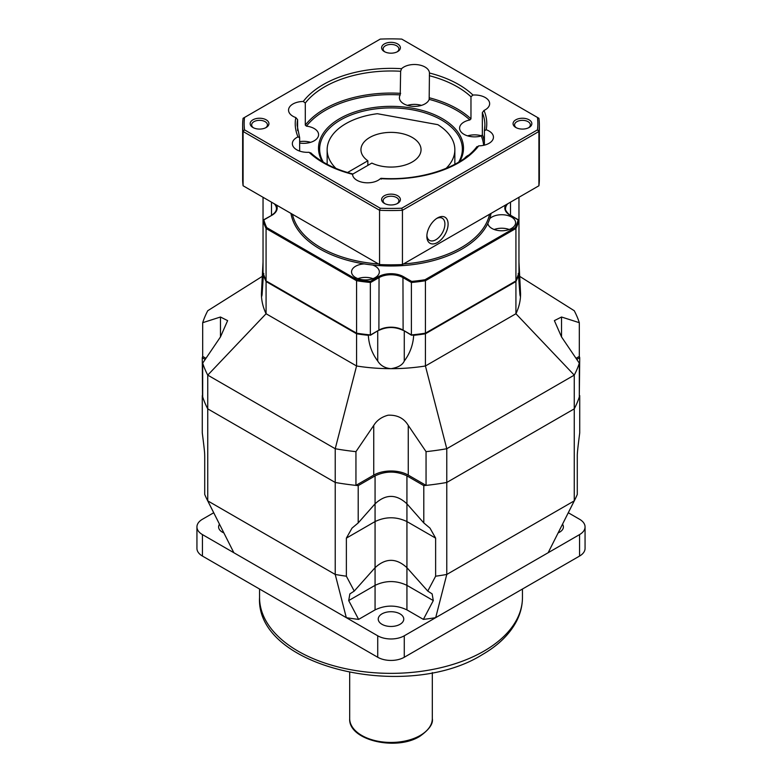 <?xml version="1.0" encoding="UTF-8"?>
<svg xmlns="http://www.w3.org/2000/svg" width="782" height="782" viewBox="0 0 782 782"><rect width="100%" height="100%" fill="white"/><g stroke="black" fill="none" stroke-linecap="round" stroke-linejoin="round"><path stroke-width="1.17" d="M233.847 552.727L207.748 500.861L335.224 574.457L346.309 617.663L377.726 635.795A18.778 10.84 0 0 0 404.274 635.795L404.274 657.261A18.778 10.84 180 0 1 377.726 657.261L202.44 556.061A18.778 10.84 180 0 1 196.937 548.397L196.937 526.931A18.778 10.84 0 0 0 202.44 534.595L346.309 617.663A163.379 94.329 0 0 0 358.615 619.383L348.704 600.576L349.867 593.9L354.236 591.075L346.377 576.207L346.377 538.124L352.008 528.124L358.205 522.933L358.205 485.622L375.067 475.886C385.692 470.842 396.308 470.842 406.933 475.886L423.795 485.622A191.551 110.594 0 0 0 446.776 482.465L574.252 408.859A191.551 110.594 0 0 0 579.726 395.594L579.315 395.36M404.274 657.261L579.56 556.061A18.778 10.84 180 0 0 585.063 548.397L585.063 526.931A18.778 10.84 0 0 0 579.56 519.258L568.279 512.748M423.385 619.383A163.379 94.329 0 0 0 435.691 617.663L446.776 574.457A191.551 110.594 0 0 1 435.623 576.207L427.764 591.075L432.133 593.9L433.296 600.576L423.385 619.383L406.933 609.892C396.308 604.848 385.692 604.848 375.067 609.892L358.615 619.383M404.274 635.795L579.56 534.595A18.778 10.84 0 0 0 585.063 526.931M381.968 624.3A12.766 7.37 0 0 0 395.887 625.903A12.766 7.37 0 0 0 403.766 619.09A12.766 7.37 0 0 0 400.032 613.88A12.766 7.37 0 0 0 386.113 612.277A12.766 7.37 0 0 0 378.234 619.09A12.766 7.37 0 0 0 381.968 624.3M213.721 512.748L202.44 519.258A18.778 10.84 0 0 0 196.937 526.931M219.498 524.214A12.766 7.37 0 0 0 218.608 526.931A12.766 7.37 0 0 0 222.342 532.141A12.766 7.37 0 0 0 223.867 532.894M558.133 532.894A12.766 7.37 0 0 0 563.392 526.931A12.766 7.37 0 0 0 562.502 524.214M262.244 276.398L207.748 310.728A191.551 110.594 0 0 0 202.685 322.692L220.465 317.013L227.621 320.62L220.465 336.944L202.685 363.161L202.685 396.894A191.551 110.594 0 0 0 207.748 408.859A191.551 110.594 0 0 1 202.274 395.594L202.274 432.915C204.962 453.707 204.62 453.394 204.718 456.346L204.718 494.429A191.551 110.594 0 0 0 207.093 499.6A191.551 110.594 0 0 0 207.748 500.861L207.748 408.859L335.224 482.465L335.224 574.457A191.551 110.594 0 0 0 346.377 576.207M427.764 591.075L406.933 567.693C396.308 557.898 385.692 557.898 375.067 567.693L354.236 591.075M375.067 609.892L375.067 521.565L346.377 538.124M202.685 363.161A191.551 110.594 0 0 0 207.748 375.125L207.748 408.859L335.224 482.465A191.551 110.594 0 0 0 358.205 485.622M548.153 552.727L574.252 500.861L446.776 574.457L446.776 482.465L574.252 408.859A191.551 110.594 0 0 0 579.315 396.894L579.315 363.161L561.535 336.944L554.379 320.62L561.535 317.013L579.315 322.692A191.551 110.594 0 0 0 574.252 310.728L519.756 276.398M435.623 576.207L435.623 538.124L429.992 528.124L423.795 522.933L423.795 485.622M579.726 395.594L579.726 432.915C577.175 452.504 577.282 454.313 577.282 456.346L577.282 494.429A191.551 110.594 0 0 1 574.907 499.6A191.551 110.594 0 0 1 574.252 500.861L574.252 375.125A191.551 110.594 0 0 0 579.315 363.161M205.93 358.303L202.685 356.426A191.551 110.594 0 0 0 202.274 357.726L205.187 359.407M579.315 395.047L579.726 357.726A191.551 110.594 0 0 0 579.315 356.426L579.315 322.692M579.726 357.726L576.813 359.407M202.509 395.467L202.274 357.726M423.795 522.933L406.933 503.823L406.933 475.886M433.296 600.576L406.933 585.356L406.933 503.823C396.308 493.931 385.692 493.931 375.067 503.823L358.205 522.933M435.623 538.124L406.933 521.565C396.308 516.521 385.692 516.521 375.067 521.565L375.067 475.886M576.07 358.303L579.315 356.426M355.947 485.387L355.947 451.654A191.551 110.594 0 0 1 335.224 448.731L356.572 365.986L266.075 313.738L266.075 281.54A129.577 74.808 0 0 1 263.417 274.756L262.107 294.286C261.794 297.052 261.569 296.906 261.423 293.856A129.577 74.808 0 0 0 266.075 313.738L207.748 375.125L335.224 448.731L335.224 482.465A191.551 110.594 0 0 0 355.947 485.387L373.737 475.114A24.418 14.096 180 0 1 408.263 475.114L426.053 485.387A191.551 110.594 0 0 0 446.776 482.465L446.776 448.731L574.252 375.125L515.924 313.738A129.577 74.808 0 0 0 520.577 293.856C520.489 296.877 520.265 297.023 519.893 294.286L518.437 274.668M355.947 451.654L373.737 425.428C376.856 420.335 381.636 416.933 388.067 415.213C397.236 414.812 403.971 418.223 408.263 425.428L426.053 451.654A191.551 110.594 0 0 0 446.776 448.731L425.428 365.986L515.924 313.738L515.924 281.54A129.577 74.808 0 0 0 518.583 274.756M266.075 281.54L356.572 333.787L356.572 365.986A129.577 74.808 0 0 0 391 368.674A129.577 74.808 0 0 0 425.428 365.986L425.428 333.787L515.924 281.54M356.572 333.787A129.577 74.808 0 0 0 368.322 335.312C368.899 344.842 372.027 353.415 377.726 361.04C380.56 365.624 384.988 368.166 391 368.674C398.087 367.54 402.515 364.998 404.274 361.04C409.993 353.356 413.121 344.774 413.678 335.312A129.577 74.808 0 0 0 425.428 333.787M352.633 174.181L371.841 163.086A30.048 17.351 0 0 0 403.786 165.422A30.048 17.351 0 0 0 421.048 149.724A30.048 17.351 0 0 0 412.251 137.456A30.048 17.351 180 0 0 379.505 133.702A30.048 17.351 180 0 0 360.952 149.724A30.048 17.351 180 0 0 367.853 160.789L367.853 165.383M347.55 172.509L367.853 160.789M327.15 164.288L327.15 149.724A63.85 36.862 0 0 1 377.374 113.713L437.822 124.661A63.85 36.862 0 0 1 454.85 149.724A63.85 36.862 0 0 1 446.033 168.423M327.15 149.724A63.85 36.862 0 0 0 335.967 168.423M426.053 485.387L426.053 451.654M202.685 356.426L202.685 322.692M262.107 294.286C261.794 297.052 261.569 296.906 261.423 293.856L263.035 261.872M518.965 261.872L520.577 293.856C520.489 296.877 520.265 297.023 519.893 294.286M290.972 213.418A100.467 58.005 0 0 0 319.955 249.008A100.467 58.005 0 0 0 364.295 263.915A13.9 8.025 0 0 0 351.548 271.911A13.9 8.025 0 0 0 355.615 277.581A13.9 8.025 0 0 0 370.756 279.321A13.9 8.025 0 0 0 379.338 271.911A13.9 8.025 0 0 0 375.272 266.232A13.9 8.025 0 0 0 372.545 265.01A100.467 58.005 0 0 0 487.851 223.417A13.9 8.025 0 0 0 491.878 228.422A13.9 8.025 0 0 0 507.019 230.162A13.9 8.025 0 0 0 515.602 222.753A13.9 8.025 0 0 0 511.536 217.073A13.9 8.025 0 0 0 489.757 218.647A100.467 58.005 0 0 0 491.028 213.418M276.417 205.011A17.654 10.195 180 0 1 272.019 215.197L263.035 220.387A129.577 74.808 0 0 0 266.075 228.481L266.075 280.924A129.577 74.808 180 0 1 263.035 272.83L263.035 197.289M370.336 335.077L370.345 281.403A128.825 74.378 0 0 1 356.983 279.731L356.572 280.728L266.075 228.481L266.74 227.64A128.825 74.378 0 0 1 263.837 219.918L263.035 220.387M263.847 273.583L263.055 272.967L266.124 281.129M266.75 281.305L356.973 333.396M370.345 281.403L378.517 276.681L379.045 277.61L370.6 282.488A129.577 74.808 0 0 1 356.572 280.728L356.572 333.171A129.577 74.808 180 0 0 370.6 334.921L379.045 330.043A16.901 9.755 0 0 1 402.955 330.043L411.4 334.921L411.4 282.488A129.577 74.808 0 0 0 425.428 280.728L425.428 333.171A129.577 74.808 180 0 1 411.4 334.921L411.664 335.077M411.664 281.412L411.4 282.488L402.955 277.61L403.111 330.385C395.037 326.583 386.963 326.583 378.889 330.385L379.045 277.61A16.901 9.755 180 0 1 402.955 277.61L403.483 276.681L411.664 281.412A128.825 74.378 0 0 0 425.037 279.731L425.428 280.728L515.924 228.481L515.924 280.924L425.037 333.396M518.163 273.592L518.965 272.83L518.965 197.289M515.876 281.129L518.965 272.83A129.577 74.808 180 0 1 515.924 280.924L515.25 281.315M518.965 220.387A129.577 74.808 0 0 1 515.924 228.481L515.25 227.64A128.825 74.378 0 0 0 518.163 219.918L509.981 215.197A17.654 10.195 180 0 1 505.583 205.011M509.229 229.497A13.9 8.025 0 0 0 494.185 229.497M487.851 223.417A100.467 58.005 0 0 0 489.757 218.647M364.295 263.915A100.467 58.005 0 0 0 372.545 265.01M372.965 278.656A13.9 8.025 0 0 0 357.921 278.656M421.449 105.384A15.024 8.67 0 0 0 407.402 105.384M400.638 71.27L400.218 94.896A15.024 8.67 0 0 0 399.407 97.711A15.024 8.67 0 0 0 408.683 105.726A15.024 8.67 0 0 0 425.046 103.85A15.024 8.67 0 0 0 429.171 99.373L429.445 73.009A15.024 8.67 0 0 0 420.042 65.131A15.024 8.67 0 0 0 403.805 67.047A15.024 8.67 0 0 0 401.567 68.699L400.638 71.27A93.899 54.212 0 0 0 305.293 103.048L303.279 101.465A15.024 8.67 0 0 0 292.947 103.996A15.024 8.67 0 0 0 288.548 110.135A15.024 8.67 0 0 0 295.811 117.564L297.6 119.626L297.6 130.643M429.455 73.195L429.445 73.009A95.775 55.297 0 0 1 472.954 95.042L470.969 96.782L470.969 118.864L469.845 119.969A15.024 8.67 0 0 0 464 122.06A15.024 8.67 0 0 0 459.601 128.189A15.024 8.67 0 0 0 481.321 135.96L482.347 134.719A93.899 54.212 180 0 1 484.4 141.708M299.653 143.038A15.024 8.67 0 0 0 314.188 140.799A15.024 8.67 0 0 0 318.587 134.67A15.024 8.67 0 0 0 306.446 126.156L305.293 125.13L305.293 103.048M476.707 147.339L478.721 145.853A15.024 8.67 0 0 0 489.053 143.321A15.024 8.67 0 0 0 493.452 137.182A15.024 8.67 0 0 0 486.189 129.753A95.775 55.297 0 0 0 483.999 110.438L482.347 112.637L482.347 134.719M486.189 129.753L484.4 130.76L484.4 145.149M295.811 117.564A95.775 55.297 0 0 0 298.001 136.879L299.653 137.749L299.653 151.102M352.653 175.129L352.555 174.298A15.024 8.67 0 0 0 361.958 182.186A15.024 8.67 0 0 0 378.195 180.271A15.024 8.67 0 0 0 380.433 178.619L381.362 179.117M482.347 112.637A93.899 54.212 180 0 1 484.899 125.188L484.4 130.76M297.6 119.626A93.899 54.212 180 0 0 297.101 125.188L299.653 137.749M311.031 153.604L309.046 152.275A95.775 55.297 0 0 0 352.555 174.298M537.459 129.871A146.86 84.788 0 0 0 537.459 117.447L401.762 39.1A146.86 84.788 0 0 0 380.238 39.1L244.541 117.447A146.86 84.788 0 0 0 244.541 129.871L380.238 208.217A146.86 84.788 0 0 0 401.762 208.217L537.459 129.871L538.915 131.484A148.355 85.658 0 0 0 539.355 124.885A148.355 85.658 0 0 0 538.915 118.287L537.459 117.447M298.001 136.879A15.024 8.67 0 0 0 296.749 137.524A15.024 8.67 0 0 0 292.351 143.653A15.024 8.67 0 0 0 309.046 152.275M483.999 110.438A15.024 8.67 0 0 0 485.251 109.793A15.024 8.67 0 0 0 489.649 103.664A15.024 8.67 0 0 0 472.954 95.042M397.637 203.388L397.637 203.388A9.394 5.425 0 0 0 397.637 195.725A9.394 5.425 0 0 0 384.363 195.725A9.394 5.425 0 0 0 384.363 203.388A9.394 5.425 0 0 0 397.637 203.388A9.394 5.425 0 0 0 400.394 199.557A9.394 5.425 0 0 0 394.597 194.542A9.394 5.425 0 0 0 384.363 195.725A9.394 5.425 0 0 0 381.606 199.557A9.394 5.425 0 0 0 387.403 204.561A9.394 5.425 0 0 0 397.637 203.388M266.183 127.495L266.183 127.495A9.394 5.425 0 0 0 266.183 119.822A9.394 5.425 0 0 0 252.909 119.822A9.394 5.425 0 0 0 252.899 127.495A9.394 5.425 0 0 0 266.183 127.495A9.394 5.425 0 0 0 268.93 123.654A9.394 5.425 0 0 0 263.133 118.649A9.394 5.425 0 0 0 252.909 119.822A9.394 5.425 0 0 0 250.152 123.654A9.394 5.425 0 0 0 255.949 128.668A9.394 5.425 0 0 0 266.183 127.495M397.637 51.592L397.637 51.592A9.394 5.425 0 0 0 397.637 43.929A9.394 5.425 0 0 0 384.363 43.929A9.394 5.425 0 0 0 384.363 51.592A9.394 5.425 0 0 0 397.637 51.592A9.394 5.425 0 0 0 400.394 47.761A9.394 5.425 0 0 0 394.597 42.756A9.394 5.425 0 0 0 384.363 43.929A9.394 5.425 0 0 0 381.606 47.761A9.394 5.425 0 0 0 387.403 52.775A9.394 5.425 0 0 0 397.637 51.592M529.091 127.495A9.394 5.425 0 0 0 529.101 127.495A9.394 5.425 0 0 0 529.091 119.822A9.394 5.425 0 0 0 515.817 119.822A9.394 5.425 0 0 0 515.817 127.495A9.394 5.425 0 0 0 529.091 127.495A9.394 5.425 0 0 0 531.848 123.654A9.394 5.425 0 0 0 526.051 118.649A9.394 5.425 0 0 0 515.817 119.822A9.394 5.425 0 0 0 513.07 123.654A9.394 5.425 0 0 0 518.867 128.668A9.394 5.425 0 0 0 529.091 127.495M244.541 117.447L243.085 118.287A148.355 85.658 0 0 0 242.645 124.885A148.355 85.658 0 0 0 243.085 131.484L379.563 210.28A148.355 85.658 0 0 0 402.437 210.28L538.915 131.484L538.915 185.764A148.355 85.658 0 0 0 539.355 179.166L539.355 124.885M244.541 129.871L243.085 131.484L243.085 185.764L379.563 264.56A148.355 85.658 0 0 0 402.437 264.56L538.915 185.764M380.238 208.217L379.563 210.28L379.563 264.56L380.238 264.951A146.86 84.788 0 0 0 401.762 264.951L402.437 264.56L402.437 210.28L401.762 208.217M426.855 236.36A15.024 8.67 -60 0 1 437.48 217.963A15.024 8.67 -60 0 1 448.096 224.092A15.024 8.67 -60 0 1 437.48 242.488A15.024 8.67 -60 0 1 426.855 236.36A15.024 8.67 120 0 0 429.963 243.231A15.024 8.67 120 0 0 441.547 239.214A15.024 8.67 120 0 0 448.096 224.092A15.024 8.67 120 0 0 444.987 217.21A15.024 8.67 120 0 0 433.414 221.238A15.024 8.67 120 0 0 426.855 236.36M242.645 124.885L242.645 179.166A148.355 85.658 0 0 0 243.085 185.764M436.649 218.471A12.766 7.37 -60 0 1 442.27 218.246A12.766 7.37 -60 0 1 444.909 224.092A12.766 7.37 -60 0 1 439.337 236.946A12.766 7.37 -60 0 1 429.494 240.367A12.766 7.37 -60 0 1 426.884 235.382M323.289 162.128A71.358 41.202 180 0 1 319.642 149.108A71.358 41.202 180 0 1 340.541 119.978A71.358 41.202 180 0 1 418.311 111.044A71.358 41.202 180 0 1 462.358 149.108A71.358 41.202 180 0 1 458.711 162.128M322.282 161.512A72.491 41.847 180 0 1 339.74 118.6A72.491 41.847 180 0 1 429.181 112.618A72.491 41.847 180 0 1 459.718 161.512M468.653 155.139A15.024 8.67 0 0 0 467.812 155.589A15.024 8.67 0 0 0 464.694 158.208M310.591 142.334A15.024 8.67 0 0 0 299.653 141.62M481.595 135.843A15.024 8.67 0 0 0 467.597 135.863M397.06 203.691A7.888 4.555 0 0 0 398.888 200.779A7.888 4.555 0 0 0 394.02 196.575A7.888 4.555 0 0 0 385.418 197.563A7.888 4.555 0 0 0 383.112 200.779A7.888 4.555 0 0 0 384.94 203.691M265.606 127.798A7.888 4.555 0 0 0 267.434 124.885A7.888 4.555 0 0 0 262.566 120.682A7.888 4.555 0 0 0 253.964 121.669A7.888 4.555 0 0 0 251.657 124.885A7.888 4.555 0 0 0 253.485 127.798M397.06 51.905A7.888 4.555 0 0 0 398.888 48.992A7.888 4.555 0 0 0 394.02 44.779A7.888 4.555 0 0 0 385.418 45.767A7.888 4.555 0 0 0 383.112 48.992A7.888 4.555 0 0 0 384.94 51.905M528.515 127.798A7.888 4.555 0 0 0 530.343 124.885A7.888 4.555 0 0 0 525.475 120.682A7.888 4.555 0 0 0 516.882 121.669A7.888 4.555 0 0 0 514.566 124.885A7.888 4.555 0 0 0 516.394 127.798M259.546 597.468C255.675 667.75 407.373 701.825 482.396 654.573C498.173 645.473 509.522 634.417 516.433 621.397C520.421 613.694 522.425 605.718 522.454 597.468A131.454 75.893 180 0 1 483.95 651.132A131.454 75.893 180 0 1 340.698 667.584A131.454 75.893 180 0 1 259.546 597.468L259.546 589.032M406.933 609.892L406.933 585.356C396.308 580.312 385.692 580.312 375.067 585.356L348.704 600.576M377.726 635.795L377.726 657.261M202.44 534.595L202.44 556.061M579.56 534.595L579.56 556.061M432.319 718.599C433.316 723.751 429.152 729.665 419.826 736.321C396.191 751.297 348.234 740.251 349.681 718.599A41.319 23.851 0 0 0 375.194 740.632A41.319 23.851 0 0 0 420.217 735.461A41.319 23.851 180 0 0 432.319 718.599L432.319 672.588M377.726 331.069L377.726 361.04M373.737 475.114L373.737 425.428M408.263 475.114L408.263 425.428M220.465 336.944L220.465 317.013M263.397 277.571A48.963 39.98 0 0 1 262.107 278.959M518.603 277.571A48.963 39.98 180 0 0 519.893 278.959M561.535 336.944L561.535 317.013M404.274 331.069L404.274 361.04M292.439 214.258A99.343 57.36 0 0 0 320.757 247.63A99.343 57.36 0 0 0 378.547 263.974M403.453 263.974A99.343 57.36 0 0 0 489.561 214.258M515.25 227.64L425.037 279.731M378.517 276.681A17.654 10.195 180 0 1 403.483 276.681M356.973 279.731L266.74 227.64M274.15 203.701A16.901 9.755 180 0 1 276.437 208.608C276.457 211.003 274.853 213.183 271.647 215.158L271.491 215.509M272.019 215.197L263.27 219.996M271.491 202.167L271.491 215.255M403.483 330.356L411.479 335.224M378.517 330.356L370.521 335.224M509.981 215.197L510.509 215.509L510.509 202.167M518.73 219.996L510.353 215.158C509.6 215.47 504.468 209.938 505.563 208.608A16.901 9.755 180 0 1 507.85 203.701M400.638 93.351A93.899 54.212 0 0 0 305.293 125.13M429.347 97.789A93.899 54.212 180 0 1 470.969 118.864M429.347 75.707A93.899 54.212 180 0 1 470.969 96.782M484.899 125.188A93.899 54.212 180 0 1 484.469 130.35M478.721 145.853A95.775 55.297 180 0 1 380.433 178.619M303.279 101.465A95.775 55.297 180 0 1 401.567 68.699M400.218 94.896A92.775 53.557 0 0 0 306.446 126.156M469.845 119.969A92.775 53.557 0 0 0 429.171 99.373M483.638 145.325A92.775 53.557 0 0 0 481.321 135.96M522.454 597.468L522.454 589.032M574.907 499.6L555.112 538.906M226.888 538.906L207.093 499.6M349.681 718.599L349.681 672.588M454.85 164.288L454.85 149.724M356.66 333.474L266.281 281.295M515.729 281.295L425.31 333.494M425.271 333.503L411.508 335.234M370.492 335.234L356.729 333.503M476.971 146.586C461.615 167.377 420.667 181.121 381.01 178.306M352.574 173.907C334.804 169.244 320.835 162.197 310.65 152.744"/></g></svg>
